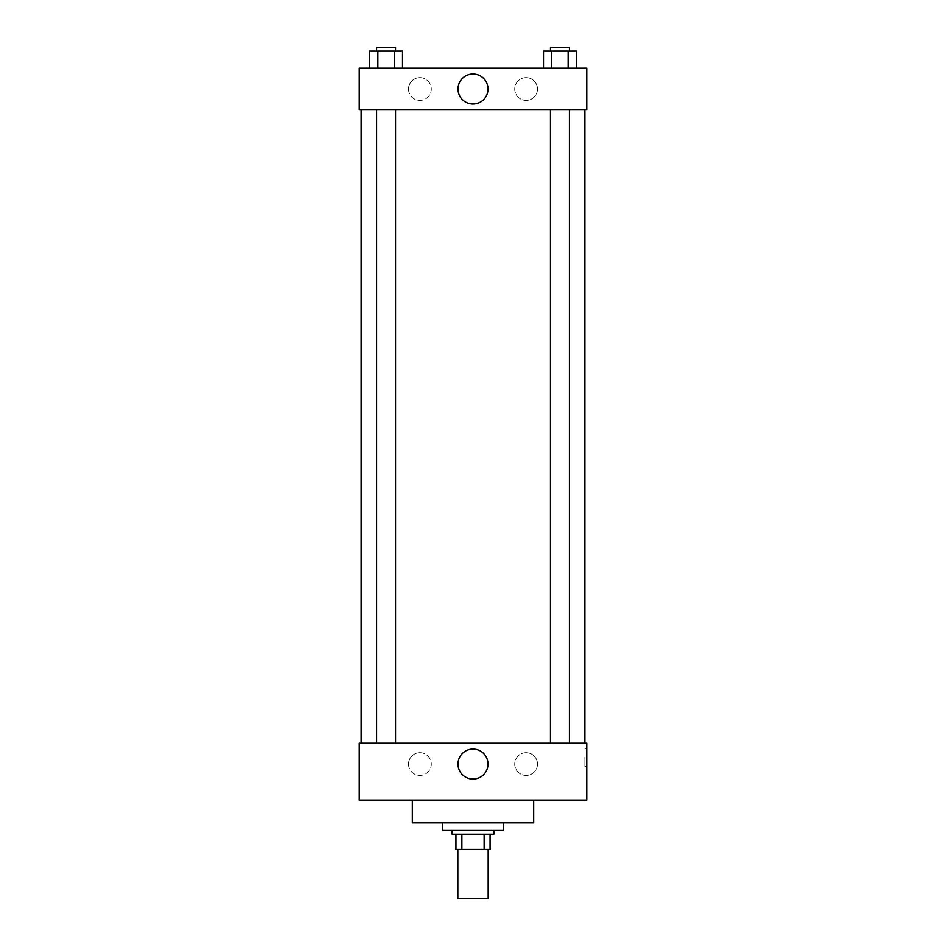 <?xml version="1.0" encoding="UTF-8"?>
<svg xmlns="http://www.w3.org/2000/svg" width="946" height="946" viewBox="0 0 946 946"><rect width="100%" height="100%" fill="white"/><g stroke="black" fill="none" stroke-linecap="round" stroke-linejoin="round"><path stroke-width="0.71" stroke-dasharray="4.73 3.55" d="M488.171 898.7L457.829 898.7M488.171 849.402L457.829 849.402L488.171 849.402M461.873 849.402L455.937 849.402L455.937 834.23L461.873 834.23L461.873 849.402L490.063 849.402M484.127 834.23L461.873 834.23L484.127 834.23L484.127 849.402M461.873 834.23L455.937 834.23M452.141 834.23L493.859 834.23M473 830.434L452.141 830.434L473 830.434M503.343 830.434L442.657 830.434M503.343 822.854L442.657 822.854L503.343 822.854M533.674 800.091L533.674 822.854L412.326 822.854L412.326 800.091L533.674 800.091L412.326 800.091M586.768 800.091L359.232 800.091L359.232 743.213L586.768 743.213L586.768 800.091L359.232 800.091M559.926 743.213L550.442 743.213L559.926 743.213M395.558 743.213L376.591 743.213L395.558 743.213L376.591 743.213L395.558 743.213L395.558 109.878L376.591 109.878L395.558 109.878M584.876 743.213L361.124 743.213L584.876 743.213M408.53 764.072A11.376 11.376 0 0 0 419.906 775.448A11.376 11.376 0 0 0 431.281 764.072A11.376 11.376 0 0 0 419.906 752.697A11.376 11.376 0 0 0 408.53 764.072M537.47 764.072A11.376 11.376 0 0 0 526.094 752.697A11.376 11.376 0 0 0 514.719 764.072A11.376 11.376 0 0 0 526.094 775.448A11.376 11.376 0 0 0 537.47 764.072M419.906 752.697A11.376 11.376 0 0 1 429.756 769.76A11.376 11.376 0 0 1 410.056 769.76A11.376 11.376 0 0 1 419.906 752.697M526.094 752.697A11.376 11.376 0 0 1 535.944 769.76A11.376 11.376 0 0 1 516.244 769.76A11.376 11.376 0 0 1 526.094 752.697M359.232 757.427L359.232 766.437L359.232 757.427M586.768 757.427L586.768 766.437L586.768 757.427M457.994 764.072A15.006 15.006 0 0 0 480.497 777.056A15.006 15.006 0 0 0 480.497 751.077A15.006 15.006 0 0 0 457.994 764.072M584.865 757.427L584.865 766.437L584.865 757.427M584.876 109.878L361.124 109.878L584.876 109.878M559.926 109.878L569.409 109.878L559.926 109.878M586.768 109.878L359.232 109.878L359.232 68.159L586.768 68.159L586.768 109.878M408.53 89.019A11.376 11.376 0 0 0 419.906 100.394A11.376 11.376 0 0 0 431.281 89.019A11.376 11.376 0 0 0 419.906 77.643A11.376 11.376 0 0 0 408.53 89.019M537.47 89.019A11.376 11.376 0 0 0 526.094 77.643A11.376 11.376 0 0 0 514.719 89.019A11.376 11.376 0 0 0 526.094 100.394A11.376 11.376 0 0 0 537.47 89.019M543.501 68.159L576.339 68.159L543.501 68.159L576.339 68.159L543.501 68.159L576.339 68.159L543.501 68.159L543.501 51.096L576.339 51.096L568.132 51.096L568.132 68.159L568.132 51.096L551.707 51.096L551.707 68.159L551.707 51.096L543.501 51.096L576.339 51.096L576.339 68.159M369.661 68.159L402.499 68.159L369.661 68.159L402.499 68.159L369.661 68.159L369.661 51.096L402.499 51.096L394.293 51.096L394.293 68.159L394.293 51.096L377.868 51.096L377.868 68.159L377.868 51.096L369.661 51.096L402.499 51.096L402.499 68.159M419.906 77.643A11.376 11.376 0 0 1 429.756 94.706A11.376 11.376 0 0 1 410.056 94.706A11.376 11.376 0 0 1 419.906 77.643M526.094 77.643A11.376 11.376 0 0 1 535.944 94.706A11.376 11.376 0 0 1 516.244 94.706A11.376 11.376 0 0 1 526.094 77.643M359.232 104.663L359.232 86.654L359.232 104.663M586.768 86.654L586.768 104.663L586.768 86.654M488.006 89.019A15.006 15.006 0 0 0 465.503 76.023A15.006 15.006 0 0 0 465.503 102.002A15.006 15.006 0 0 0 488.006 89.019M569.409 51.096L550.442 51.096L569.409 51.096L550.442 51.096L569.409 51.096L569.409 47.3L550.442 47.3L569.409 47.3L550.442 47.3L550.442 51.096M395.558 51.096L376.591 51.096L395.558 51.096L376.591 51.096L395.558 51.096L395.558 47.3L376.591 47.3L395.558 47.3L376.591 47.3L376.591 51.096M568.132 51.096L568.132 68.159M551.707 51.096L551.707 68.159M394.293 51.096L394.293 68.159M377.868 51.096L377.868 68.159M586.768 748.428L584.865 748.428M586.768 766.437L584.865 766.437M376.591 109.878L376.591 743.213M550.442 109.878L550.442 743.213M569.409 109.878L569.409 743.213"/><path stroke-width="1.42" d="M457.829 849.402L457.829 898.7L488.171 898.7L488.171 849.402M484.127 834.23L484.127 849.402L455.937 849.402L455.937 834.23M484.127 849.402L490.063 849.402L490.063 834.23L490.063 849.402M493.859 830.434L493.859 834.23L452.141 834.23L452.141 830.434M461.873 834.23L461.873 849.402M442.657 822.854L442.657 830.434L503.343 830.434L503.343 822.854M412.326 800.091L412.326 822.854L533.674 822.854L533.674 800.091M359.232 800.091L586.768 800.091L359.232 800.091L359.232 743.213L586.768 743.213L586.768 800.091M457.994 764.072A15.006 15.006 0 0 1 480.497 751.077A15.006 15.006 0 0 1 480.497 777.056A15.006 15.006 0 0 1 457.994 764.072M584.876 109.878L584.876 743.213M586.768 109.878L359.232 109.878L359.232 68.159L586.768 68.159L586.768 109.878M488.006 89.019A15.006 15.006 0 0 1 465.503 102.002A15.006 15.006 0 0 1 465.503 76.023A15.006 15.006 0 0 1 488.006 89.019M576.339 68.159L576.339 51.096L543.501 51.096L543.501 68.159M568.132 51.096L568.132 68.159M551.707 51.096L551.707 68.159M550.442 51.096L550.442 47.3L569.409 47.3L569.409 51.096M402.499 68.159L402.499 51.096L369.661 51.096L369.661 68.159M394.293 51.096L394.293 68.159M377.868 51.096L377.868 68.159M376.591 51.096L376.591 47.3L395.558 47.3L395.558 51.096M361.124 109.878L361.124 743.213M569.409 743.213L569.409 109.878M550.442 743.213L550.442 109.878M376.591 109.878L376.591 743.213M395.558 109.878L395.558 743.213"/></g></svg>
